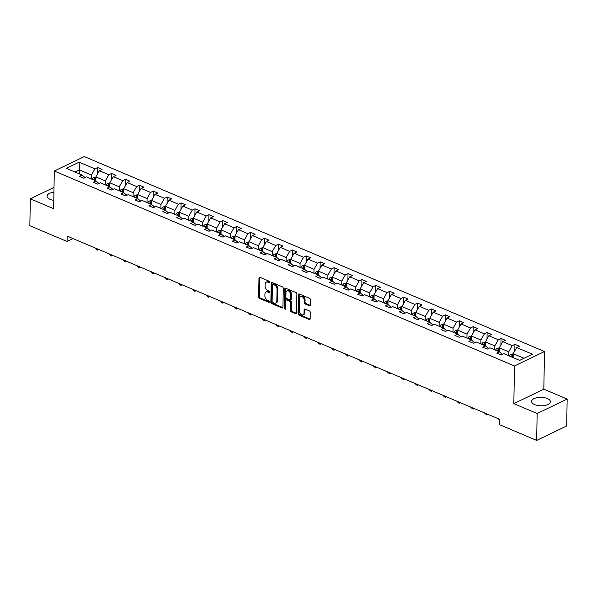 <?xml version="1.0" encoding="UTF-8"?>
<svg xmlns="http://www.w3.org/2000/svg" width="597" height="597" viewBox="0 0 597 597"><rect width="100%" height="100%" fill="white"/><g stroke="black" fill="none" stroke-linecap="round" stroke-linejoin="round"><path stroke-width="0.9" d="M269.777 282.224A0.828 0.552 -115.7 0 0 269.18 281.232L259.882 277.292A1.187 0.784 -115.7 0 0 259.344 277.277A1.187 0.784 -115.7 0 0 258.986 277.978L258.65 296.985A1.187 0.784 -115.7 0 0 259.508 298.41L268.807 302.351A0.828 0.552 -115.7 0 0 268.837 300.873L267.635 300.366A3.783 2.522 -115.7 0 1 264.889 295.799L264.919 294.217A3.783 2.522 -115.7 0 1 266.075 291.985A3.783 2.522 -115.7 0 1 267.777 292.023L268.978 292.53A0.828 0.552 -115.7 0 0 269.008 291.052L267.807 290.545A3.783 2.522 -115.7 0 1 265.061 285.978L265.09 284.388A3.783 2.522 -115.7 0 1 266.247 282.165A3.783 2.522 -115.7 0 1 267.949 282.194L269.15 282.709A0.828 0.552 -115.7 0 0 269.777 282.224L268.762 281.806A3.783 2.522 -115.7 0 0 267.06 281.777L266.247 282.165M547.33 398.52A9.403 4.231 1 0 0 537.233 397.639A9.403 4.231 1 0 0 531.599 401.408A9.403 4.231 1 0 0 534.673 404.617A9.403 4.231 1 0 0 544.77 405.497A9.403 4.231 1 0 0 550.404 401.729A9.403 4.231 1 0 0 547.33 398.52M53.924 192.204A9.403 4.231 1 0 0 47.066 196.152A9.403 4.231 1 0 0 50.141 199.361A9.403 4.231 1 0 0 53.782 200.338M309.507 305.813A1.187 0.784 -115.7 0 0 310.037 305.821A1.187 0.784 -115.7 0 0 310.403 305.127L310.492 299.791A1.187 0.784 -115.7 0 0 309.634 298.366L299.306 293.993A1.187 0.784 -115.7 0 0 298.776 293.985A1.187 0.784 -115.7 0 0 298.418 294.679L298.082 313.686A1.187 0.784 -115.7 0 0 298.94 315.119L309.268 319.492A1.187 0.784 -115.7 0 0 309.798 319.499A1.187 0.784 -115.7 0 0 310.164 318.805L310.276 312.365A1.187 0.784 -115.7 0 0 309.418 310.933L305 309.067A1.187 0.784 -115.7 0 0 304.463 309.052A1.187 0.784 -115.7 0 0 304.104 309.746L304.045 312.947A3.164 2.104 -115.7 0 1 303.082 314.806A3.164 2.104 -115.7 0 1 300.619 314.037A3.164 2.104 -115.7 0 1 299.366 310.962L299.582 298.448A3.164 2.104 -115.7 0 1 300.552 296.582A3.164 2.104 -115.7 0 1 303.015 297.351A3.164 2.104 -115.7 0 1 304.269 300.425L304.231 302.515A1.187 0.784 -115.7 0 0 305.089 303.94L309.507 305.813L310.321 305.425A1.187 0.784 -115.7 0 0 310.35 305.433M513.83 403.632L537.143 413.512L536.673 440.414L566.68 425.967L567.15 399.065L543.83 389.192L544.494 351.529L514.487 365.968L513.83 403.632L543.83 389.192M54.006 187.413L30.32 198.816L53.64 208.696L54.297 171.033L514.487 365.968M30.32 198.816L29.85 225.718L67.08 241.487L73.065 238.606M536.673 440.414L499.45 424.646L499.54 419.266L67.17 236.106L67.08 241.487M283.276 288.261A1.187 0.784 -115.7 0 0 282.418 286.836L272.09 282.463A1.187 0.784 -115.7 0 0 271.56 282.448A1.187 0.784 -115.7 0 0 271.195 283.15L270.866 302.157A1.187 0.784 -115.7 0 0 271.717 303.589L282.045 307.962A1.187 0.784 -115.7 0 0 282.582 307.97A1.187 0.784 -115.7 0 0 282.941 307.276L283.276 288.261M285.702 288.224L296.03 292.605A1.187 0.784 -115.7 0 1 296.881 294.03L296.552 313.037A1.187 0.784 -115.7 0 1 296.187 313.738A1.187 0.784 -115.7 0 1 295.657 313.723L291.239 311.85A1.187 0.784 -115.7 0 1 290.381 310.425L290.515 302.716A1.187 0.784 -115.7 0 0 289.657 301.291L286.724 300.045A1.187 0.784 -115.7 0 0 286.194 300.037A1.187 0.784 -115.7 0 0 285.836 300.731L285.694 308.761A0.828 0.552 -115.7 0 1 284.47 308.239L284.806 288.911A1.187 0.784 -115.7 0 1 285.165 288.217A1.187 0.784 -115.7 0 1 285.702 288.224M537.143 413.512L567.15 399.065M519.651 360.379L503.868 353.693L501.152 354.999L496.689 353.111L499.405 351.805L489.958 347.805L487.242 349.111L482.779 347.223L485.495 345.909L476.048 341.909L473.331 343.215L468.869 341.327L471.585 340.021L462.138 336.014L459.421 337.327L454.959 335.439L457.675 334.126L448.228 330.126L445.511 331.432L441.049 329.544L443.765 328.238L434.317 324.231L431.601 325.537L427.139 323.649L429.855 322.343L420.407 318.343L417.691 319.649L413.228 317.761L415.945 316.447L406.497 312.447L403.781 313.753L399.318 311.865L402.035 310.559L392.587 306.552L389.871 307.865L385.408 305.97L388.125 304.664L378.677 300.664L375.961 301.97L371.498 300.082L374.215 298.776L364.767 294.769L362.051 296.075L357.588 294.187L360.304 292.881L350.857 288.881L348.141 290.187L343.678 288.299L346.394 286.985L336.947 282.985L334.23 284.291L329.768 282.403L332.484 281.097L323.037 277.09L320.32 278.403L315.858 276.508L318.574 275.202L309.127 271.202L306.41 272.508L301.948 270.62L304.664 269.314L295.216 265.307L292.5 266.613L288.038 264.725L290.754 263.419L281.306 259.411L278.59 260.725L274.127 258.837L276.844 257.523L267.396 253.524L264.68 254.829L260.217 252.941L262.934 251.635L253.486 247.628L250.77 248.942L246.307 247.046L249.024 245.74L239.576 241.74L236.86 243.046L232.397 241.158L235.114 239.852L225.666 235.845L222.95 237.151L218.487 235.263L221.203 233.957L211.756 229.949L209.04 231.263L204.577 229.375L207.293 228.061L197.846 224.062L195.129 225.367L190.667 223.479L193.383 222.174L183.936 218.166L181.219 219.472L176.757 217.584L179.473 216.278L170.026 212.278L167.309 213.584L162.847 211.696L165.563 210.39L156.115 206.383L153.399 207.689L148.937 205.801L151.653 204.495L142.205 200.488L139.489 201.801L135.026 199.913L137.743 198.6L128.295 194.6L125.579 195.906L121.116 194.018L123.833 192.712L114.385 188.704L111.669 190.01L107.206 188.122L109.923 186.816L100.475 182.816L97.759 184.122L93.296 182.234L96.013 180.928L86.565 176.921L83.849 178.227L79.386 176.339L82.102 175.033L66.327 168.347L79.132 162.175L94.916 168.861L97.632 167.556L102.094 169.444L99.378 170.749L108.826 174.757L111.542 173.451L116.005 175.339L113.288 176.645L122.736 180.652L125.452 179.339L129.915 181.227L127.198 182.54L136.646 186.54L139.362 185.234L143.825 187.122L141.108 188.428L150.556 192.435L153.272 191.122L157.735 193.018L155.019 194.323L164.466 198.323L167.182 197.017L171.645 198.905L168.929 200.211L178.376 204.219L181.092 202.913L185.555 204.801L182.839 206.107L192.286 210.114L195.003 208.801L199.465 210.689L196.749 212.002L206.196 216.002L208.913 214.696L213.375 216.584L210.659 217.89L220.106 221.897L222.823 220.591L227.285 222.48L224.569 223.785L234.017 227.785L236.733 226.479L241.195 228.367L238.479 229.673L247.927 233.681L250.643 232.375L255.106 234.263L252.389 235.569L261.837 239.576L264.553 238.263L269.016 240.151L266.299 241.464L275.747 245.464L278.463 244.158L282.926 246.046L280.209 247.352L289.657 251.359L292.373 250.053L296.836 251.941L294.12 253.247L303.567 257.247L306.283 255.941L310.746 257.829L308.03 259.135L317.477 263.143L320.193 261.837L324.656 263.725L321.94 265.031L331.387 269.038L334.104 267.725L338.566 269.613L335.85 270.926L345.297 274.926L348.014 273.62L352.476 275.508L349.76 276.814L359.207 280.821L361.924 279.515L366.386 281.403L363.67 282.709L373.118 286.709L375.834 285.403L380.296 287.291L377.58 288.605L387.028 292.605L389.744 291.299L394.207 293.187L391.49 294.493L400.938 298.5L403.654 297.187L408.117 299.075L405.4 300.388L414.848 304.388L417.564 303.082L422.027 304.97L419.31 306.276L428.758 310.283L431.474 308.977L435.937 310.865L433.221 312.171L442.668 316.171L445.384 314.865L449.847 316.753L447.131 318.067L456.578 322.067L459.294 320.761L463.757 322.649L461.041 323.955L470.488 327.962L473.205 326.649L477.667 328.544L474.951 329.85L484.398 333.85L487.115 332.544L491.577 334.432L488.861 335.738L498.308 339.745L501.025 338.439L505.487 340.327L502.771 341.633L512.219 345.641L514.935 344.327L519.397 346.215L516.681 347.529L532.464 354.208L519.651 360.379M544.494 351.529L84.296 156.586L54.297 171.033M499.219 351.723L499.286 347.79L508.734 351.797L508.666 355.73M508.734 351.797L512.219 345.641M499.286 347.79L502.771 341.633M502.405 354.402L499.405 351.805M485.309 345.835L485.376 341.902L494.823 345.902L494.756 349.835M494.823 345.902L498.308 339.745M485.376 341.902L488.861 335.738M488.495 348.506L485.495 345.909M471.399 339.939L471.466 336.007L480.913 340.014L480.846 343.939M480.913 340.014L484.398 333.85M471.466 336.007L474.951 329.85M474.585 342.611L471.585 340.021M457.489 334.044L457.556 330.119L467.003 334.119L466.936 338.051M467.003 334.119L470.488 327.962M457.556 330.119L461.041 323.955M460.675 336.723L457.675 334.126M443.578 328.156L443.646 324.223L453.093 328.223L453.026 332.156M453.093 328.223L456.578 322.067M443.646 324.223L447.131 318.067M446.765 330.828L443.765 328.238M429.668 322.261L429.736 318.328L439.183 322.335L439.116 326.268M439.183 322.335L442.668 316.171M429.736 318.328L433.221 312.171M432.855 324.94L429.855 322.343M415.758 316.373L415.825 312.44L425.273 316.44L425.206 320.373M425.273 316.44L428.758 310.283M415.825 312.44L419.31 306.276M418.945 319.044L415.945 316.447M401.848 310.477L401.915 306.545L411.363 310.552L411.296 314.477M411.363 310.552L414.848 304.388M401.915 306.545L405.4 300.388M405.035 313.149L402.035 310.559M387.938 304.582L388.005 300.649L397.453 304.657L397.386 308.589M397.453 304.657L400.938 298.5M388.005 300.649L391.49 294.493M391.125 307.261L388.125 304.664M374.028 298.694L374.095 294.761L383.543 298.761L383.475 302.694M383.543 298.761L387.028 292.605M374.095 294.761L377.58 288.605M377.214 301.366L374.215 298.776M360.118 292.799L360.185 288.866L369.633 292.873L369.565 296.806M369.633 292.873L373.118 286.709M360.185 288.866L363.67 282.709M363.304 295.47L360.304 292.881M346.208 286.903L346.275 282.978L355.722 286.978L355.655 290.911M355.722 286.978L359.207 280.821M346.275 282.978L349.76 276.814M349.394 289.582L346.394 286.985M332.298 281.015L332.365 277.083L341.812 281.09L341.745 285.015M341.812 281.09L345.297 274.926M332.365 277.083L335.85 270.926M335.484 283.687L332.484 281.097M318.388 275.12L318.455 271.187L327.902 275.195L327.835 279.127M327.902 275.195L331.387 269.038M318.455 271.187L321.94 265.031M321.574 277.799L318.574 275.202M304.477 269.232L304.545 265.299L313.992 269.299L313.925 273.232M313.992 269.299L317.477 263.143M304.545 265.299L308.03 259.135M307.664 271.904L304.664 269.314M290.567 263.337L290.635 259.404L300.082 263.411L300.015 267.344M300.082 263.411L303.567 257.247M290.635 259.404L294.12 253.247M293.754 266.008L290.754 263.419M276.657 257.441L276.724 253.516L286.172 257.516L286.105 261.449M286.172 257.516L289.657 251.359M276.724 253.516L280.209 247.352M279.844 260.12L276.844 257.523M262.747 251.553L262.814 247.621L272.262 251.628L272.195 255.553M272.262 251.628L275.747 245.464M262.814 247.621L266.299 241.464M265.934 254.225L262.934 251.635M248.837 245.658L248.904 241.725L258.352 245.733L258.285 249.665M258.352 245.733L261.837 239.576M248.904 241.725L252.389 235.569M252.024 248.337L249.024 245.74M234.927 239.77L234.994 235.837L244.442 239.837L244.374 243.77M244.442 239.837L247.927 233.681M234.994 235.837L238.479 229.673M238.113 242.442L235.114 239.852M221.017 233.875L221.084 229.942L230.532 233.949L230.464 237.882M230.532 233.949L234.017 227.785M221.084 229.942L224.569 223.785M224.203 236.546L221.203 233.957M207.107 227.979L207.174 224.054L216.621 228.054L216.554 231.987M216.621 228.054L220.106 221.897M207.174 224.054L210.659 217.89M210.293 230.658L207.293 228.061M193.197 222.091L193.264 218.159L202.711 222.166L202.644 226.091M202.711 222.166L206.196 216.002M193.264 218.159L196.749 212.002M196.383 224.763L193.383 222.174M179.287 216.196L179.354 212.263L188.801 216.271L188.734 220.203M188.801 216.271L192.286 210.114M179.354 212.263L182.839 206.107M182.473 218.875L179.473 216.278M165.376 210.308L165.444 206.375L174.891 210.375L174.824 214.308M174.891 210.375L178.376 204.219M165.444 206.375L168.929 200.211M168.563 212.98L165.563 210.39M151.466 204.413L151.534 200.48L160.981 204.487L160.914 208.42M160.981 204.487L164.466 198.323M151.534 200.48L155.019 194.323M154.653 207.084L151.653 204.495M137.556 198.517L137.623 194.592L147.071 198.592L147.004 202.525M147.071 198.592L150.556 192.435M137.623 194.592L141.108 188.428M140.743 201.196L137.743 198.6M123.646 192.63L123.713 188.697L133.161 192.697L133.094 196.629M133.161 192.697L136.646 186.54M123.713 188.697L127.198 182.54M126.833 195.301L123.833 192.712M109.736 186.734L109.803 182.801L119.251 186.809L119.184 190.741M119.251 186.809L122.736 180.652M109.803 182.801L113.288 176.645M112.923 189.413L109.923 186.816M95.826 180.846L95.893 176.913L105.341 180.913L105.273 184.846M105.341 180.913L108.826 174.757M95.893 176.913L99.378 170.749M99.012 183.518L96.013 180.928M79.326 173.854L79.394 169.921L91.431 175.025L91.363 178.951M91.431 175.025L94.916 168.861M79.132 162.175L79.394 169.921L75.021 172.033M524.024 358.275L513.196 353.685L513.129 357.618M85.102 177.622L82.102 175.033M513.196 353.685L516.681 347.529M97.52 174.033L97.632 167.556M111.43 179.921L111.542 173.451M125.34 185.816L125.452 179.339M139.25 191.712L139.362 185.234M153.16 197.6L153.272 191.122M167.07 203.495L167.182 197.017M180.981 209.383L181.092 202.913M194.891 215.278L195.003 208.801M208.801 221.174L208.913 214.696M222.711 227.061L222.823 220.591M236.621 232.957L236.733 226.479M250.531 238.845L250.643 232.375M264.441 244.74L264.553 238.263M278.351 250.636L278.463 244.158M292.261 256.523L292.373 250.053M306.171 262.419L306.283 255.941M320.082 268.307L320.193 261.837M333.992 274.202L334.104 267.725M347.902 280.097L348.014 273.62M361.812 285.985L361.924 279.515M375.722 291.881L375.834 285.403M389.632 297.769L389.744 291.299M403.542 303.664L403.654 297.187M417.452 309.559L417.564 303.082M431.362 315.447L431.474 308.977M445.272 321.343L445.384 314.865M459.183 327.231L459.294 320.761M473.093 333.126L473.205 326.649M487.003 339.021L487.115 332.544M500.913 344.909L501.025 338.439M514.823 350.805L514.935 344.327M266.075 291.985L266.889 291.597A3.783 2.522 -115.7 0 1 268.59 291.627L269.605 292.06M259.844 277.277A1.187 0.784 -115.7 0 0 259.799 277.583L259.464 296.597A1.187 0.784 -115.7 0 0 260.322 298.022L269.434 301.881M272.053 282.448A1.187 0.784 -115.7 0 0 272.008 282.754L271.672 301.769A1.187 0.784 -115.7 0 0 272.53 303.194L282.859 307.567A1.187 0.784 -115.7 0 0 282.896 307.582M273.023 284.351A0.828 0.552 -115.7 0 0 272.404 284.829L272.113 301.515A0.828 0.552 -115.7 0 0 272.71 302.515L273.978 303.052A3.783 2.522 -115.7 0 0 275.68 303.082A3.783 2.522 -115.7 0 0 276.836 300.858L277.038 289.448A3.783 2.522 -115.7 0 0 274.292 284.888L273.023 284.351L273.836 283.956A0.828 0.552 -115.7 0 0 273.463 283.948L272.657 284.344M275.68 303.082L276.493 302.694A3.783 2.522 -115.7 0 0 277.65 300.47L276.836 300.858M273.836 283.956L275.105 284.493A3.783 2.522 -115.7 0 1 277.851 289.06L277.65 300.47M295.657 313.723L296.47 313.335A1.187 0.784 -115.7 0 0 296.5 313.35L292.052 311.462L291.239 311.85M286.194 300.037L287.008 299.649A1.187 0.784 -115.7 0 1 287.538 299.657L290.47 300.895A1.187 0.784 -115.7 0 1 291.329 302.328L291.194 310.037A1.187 0.784 -115.7 0 0 292.052 311.462M285.664 288.209A1.187 0.784 -115.7 0 0 285.62 288.523L285.276 307.851A0.828 0.552 -115.7 0 0 285.694 308.739M290.657 294.717A3.164 2.104 -115.7 0 0 289.403 291.635A3.164 2.104 -115.7 0 0 286.941 290.873A3.164 2.104 -115.7 0 0 285.97 292.731L285.896 297.142A1.187 0.784 -115.7 0 0 286.754 298.567L289.687 299.813A1.187 0.784 -115.7 0 0 290.217 299.821A1.187 0.784 -115.7 0 0 290.575 299.127L290.657 294.717L291.463 294.328A3.164 2.104 -115.7 0 0 290.209 291.246A3.164 2.104 -115.7 0 0 287.754 290.478L286.941 290.873M290.217 299.821L291.03 299.433A1.187 0.784 -115.7 0 0 291.388 298.731L290.575 299.127M291.463 294.328L291.388 298.731M300.552 296.582L301.366 296.194A3.164 2.104 -115.7 0 1 303.821 296.955A3.164 2.104 -115.7 0 1 305.074 300.037L305.037 302.127A1.187 0.784 -115.7 0 0 305.895 303.552L310.321 305.425M303.082 314.806L303.888 314.41A3.164 2.104 -115.7 0 0 304.858 312.552L304.045 312.947M304.963 309.052A1.187 0.784 -115.7 0 0 304.918 309.358L304.858 312.552M299.276 293.978A1.187 0.784 -115.7 0 0 299.224 294.284L298.896 313.298A1.187 0.784 -115.7 0 0 299.754 314.723L310.082 319.104A1.187 0.784 -115.7 0 0 310.112 319.111M95.886 177.093L93.804 177.428A3.194 1.903 113 0 0 92.147 179.287M95.96 179.018L94.886 178.57A3.194 1.903 113 0 0 93.841 180.003M94.908 180.458A3.194 1.903 -67 0 1 95.856 179.115M94.707 180.369A1.627 0.97 -67 0 1 94.863 180.115L94.886 178.57M95.341 248.039L97.572 248.986M98.572 249.412L97.483 250.098L95.341 248.33M97.483 250.098L97.893 249.121M109.796 182.98L107.714 183.316A3.194 1.903 113 0 0 106.057 185.174M109.87 184.913L108.796 184.458A3.194 1.903 113 0 0 107.751 185.898M108.818 186.346A3.194 1.903 -67 0 1 109.766 185.01M108.617 186.264A1.627 0.97 -67 0 1 108.773 186.01L108.796 184.458M109.251 253.934L111.482 254.874M112.482 255.3L111.393 255.994L109.251 254.225M111.393 255.994L111.803 255.016M123.706 188.876L121.624 189.212A3.194 1.903 113 0 0 119.967 191.07M123.78 190.809L122.706 190.353A3.194 1.903 113 0 0 121.661 191.786M122.728 192.241A3.194 1.903 -67 0 1 123.676 190.906M122.527 192.152A1.627 0.97 -67 0 1 122.683 191.898L122.706 190.353M123.161 259.829L125.392 260.77M126.392 261.195L125.303 261.882L123.161 260.12M125.303 261.882L125.713 260.904M137.616 194.764L135.534 195.1A3.194 1.903 113 0 0 133.877 196.965M137.691 196.697L136.616 196.249A3.194 1.903 113 0 0 135.571 197.682M136.638 198.137A3.194 1.903 -67 0 1 137.586 196.794M136.437 198.047A1.627 0.97 -67 0 1 136.594 197.794L136.616 196.249M137.071 265.717L139.302 266.665M140.302 267.083L139.213 267.777L137.071 266.008M139.213 267.777L139.623 266.799M151.526 200.659L149.444 200.995A3.194 1.903 113 0 0 147.787 202.853M151.601 202.592L150.526 202.137A3.194 1.903 113 0 0 149.481 203.57M150.548 204.025A3.194 1.903 -67 0 1 151.496 202.689M150.347 203.943A1.627 0.97 -67 0 1 150.504 203.689L150.526 202.137M150.981 271.613L153.213 272.553M154.213 272.978L153.123 273.672L150.981 271.904M153.123 273.672L153.533 272.687M165.436 206.555L163.354 206.89A3.194 1.903 113 0 0 161.697 208.749M165.511 208.48L164.436 208.032A3.194 1.903 113 0 0 163.391 209.465M164.459 209.92A3.194 1.903 -67 0 1 165.406 208.577M164.257 209.831A1.627 0.97 -67 0 1 164.414 209.577L164.436 208.032M164.891 277.501L167.123 278.448M168.123 278.874L167.033 279.56L164.891 277.792M167.033 279.56L167.444 278.583M179.346 212.442L177.264 212.778A3.194 1.903 113 0 0 175.608 214.644M179.421 214.375L178.346 213.92A3.194 1.903 113 0 0 177.302 215.36M178.369 215.808A3.194 1.903 -67 0 1 179.316 214.472M178.167 215.726A1.627 0.97 -67 0 1 178.324 215.472L178.346 213.92M178.801 283.396L181.033 284.344M182.033 284.762L180.943 285.456L178.801 283.687M180.943 285.456L181.354 284.478M193.256 218.338L191.174 218.674A3.194 1.903 113 0 0 189.518 220.532M193.331 220.271L192.256 219.815A3.194 1.903 113 0 0 191.212 221.248M192.279 221.703A3.194 1.903 -67 0 1 193.227 220.368M192.077 221.614A1.627 0.97 -67 0 1 192.234 221.36L192.256 219.815M192.712 289.291L194.943 290.232M195.943 290.657L194.853 291.343L192.712 289.582M194.853 291.343L195.264 290.366M207.166 224.233L205.084 224.562A3.194 1.903 113 0 0 203.428 226.427M207.241 226.159L206.166 225.711A3.194 1.903 113 0 0 205.122 227.144M206.189 227.599A3.194 1.903 -67 0 1 207.137 226.256M205.987 227.509A1.627 0.97 -67 0 1 206.144 227.256L206.166 225.711M206.622 295.179L208.853 296.127M209.853 296.545L208.763 297.239L206.622 295.47M208.763 297.239L209.174 296.261M221.077 230.121L218.995 230.457A3.194 1.903 113 0 0 217.338 232.315M221.151 232.054L220.077 231.599A3.194 1.903 113 0 0 219.032 233.031M220.099 233.487A3.194 1.903 -67 0 1 221.047 232.151M219.897 233.405A1.627 0.97 -67 0 1 220.054 233.151L220.077 231.599M220.532 301.075L222.763 302.015M223.763 302.44L222.674 303.134L220.532 301.366M222.674 303.134L223.084 302.149M234.987 236.016L232.905 236.352A3.194 1.903 113 0 0 231.248 238.21M235.061 237.949L233.987 237.494A3.194 1.903 113 0 0 232.942 238.927M234.009 239.382A3.194 1.903 -67 0 1 234.957 238.046M233.808 239.293A1.627 0.97 -67 0 1 233.964 239.039L233.987 237.494M234.442 306.962L236.673 307.91M237.673 308.336L236.584 309.022L234.442 307.254M236.584 309.022L236.994 308.045M248.897 241.904L246.815 242.24A3.194 1.903 113 0 0 245.158 244.106M248.971 243.837L247.897 243.382A3.194 1.903 113 0 0 246.852 244.822M247.919 245.27A3.194 1.903 -67 0 1 248.867 243.934M247.718 245.188A1.627 0.97 -67 0 1 247.874 244.934L247.897 243.382M248.352 312.858L250.583 313.806M251.583 314.223L250.494 314.917L248.352 313.149M250.494 314.917L250.904 313.94M262.807 247.8L260.725 248.136A3.194 1.903 113 0 0 259.068 249.994M262.881 249.733L261.807 249.277A3.194 1.903 113 0 0 260.762 250.71M261.829 251.165A3.194 1.903 -67 0 1 262.777 249.83M261.628 251.076A1.627 0.97 -67 0 1 261.784 250.822L261.807 249.277M262.262 318.753L264.493 319.693M265.493 320.119L264.404 320.813L262.255 319.044M264.404 320.813L264.814 319.828M276.717 253.695L274.635 254.023A3.194 1.903 113 0 0 272.978 255.889M276.792 255.62L275.717 255.173A3.194 1.903 113 0 0 274.672 256.606M275.739 257.061A3.194 1.903 -67 0 1 276.687 255.717M275.538 256.971A1.627 0.97 -67 0 1 275.695 256.717L275.717 255.173M276.172 324.641L278.403 325.589M279.403 326.007L278.314 326.701L276.165 324.932M278.314 326.701L278.724 325.723M290.627 259.583L288.545 259.919A3.194 1.903 113 0 0 286.888 261.777M290.702 261.516L289.627 261.061A3.194 1.903 113 0 0 288.582 262.501M289.649 262.949A3.194 1.903 -67 0 1 290.597 261.613M289.448 262.867A1.627 0.97 -67 0 1 289.605 262.613L289.627 261.061M290.082 330.537L292.314 331.477M293.314 331.902L292.224 332.596L290.075 330.828M292.224 332.596L292.634 331.619M304.537 265.478L302.455 265.814A3.194 1.903 113 0 0 300.798 267.672M304.612 267.411L303.537 266.956A3.194 1.903 113 0 0 302.492 268.389M303.56 268.844A3.194 1.903 -67 0 1 304.507 267.508M303.358 268.754A1.627 0.97 -67 0 1 303.515 268.501L303.537 266.956M303.992 336.424L306.224 337.372M307.224 337.798L306.134 338.484L303.985 336.723M306.134 338.484L306.545 337.506M318.447 271.366L316.365 271.702A3.194 1.903 113 0 0 314.709 273.568M318.522 273.299L317.447 272.844A3.194 1.903 113 0 0 316.403 274.284M317.47 274.732A3.194 1.903 -67 0 1 318.417 273.396M317.268 274.65A1.627 0.97 -67 0 1 317.425 274.396L317.447 272.844M317.902 342.32L320.134 343.268M321.134 343.685L320.044 344.379L317.895 342.611M320.044 344.379L320.455 343.402M332.357 277.262L330.275 277.598A3.194 1.903 113 0 0 328.619 279.456M332.432 279.195L331.357 278.739A3.194 1.903 113 0 0 330.313 280.172M331.38 280.627A3.194 1.903 -67 0 1 332.328 279.292M331.178 280.538A1.627 0.97 -67 0 1 331.335 280.291L331.357 278.739M331.813 348.215L334.044 349.155M335.044 349.581L333.954 350.275L331.805 348.506M333.954 350.275L334.365 349.29M346.267 283.157L344.185 283.485A3.194 1.903 113 0 0 342.529 285.351M346.342 285.082L345.267 284.635A3.194 1.903 113 0 0 344.223 286.067M345.29 286.523A3.194 1.903 -67 0 1 346.238 285.179M345.088 286.433A1.627 0.97 -67 0 1 345.245 286.179L345.267 284.635M345.723 354.103L347.954 355.051M348.954 355.476L347.864 356.163L345.715 354.394M347.864 356.163L348.275 355.185M360.178 289.045L358.096 289.381A3.194 1.903 113 0 0 356.439 291.239M360.252 290.978L359.178 290.523A3.194 1.903 113 0 0 358.133 291.963M359.2 292.411A3.194 1.903 -67 0 1 360.148 291.075M358.998 292.329A1.627 0.97 -67 0 1 359.155 292.075L359.178 290.523M359.633 359.998L361.864 360.939M362.864 361.364L361.775 362.058L359.625 360.289M361.775 362.058L362.185 361.081M374.088 294.94L372.006 295.276A3.194 1.903 113 0 0 370.349 297.134M374.162 296.873L373.088 296.418A3.194 1.903 113 0 0 372.043 297.851M373.11 298.306A3.194 1.903 -67 0 1 374.058 296.97M372.909 298.216A1.627 0.97 -67 0 1 373.065 297.963L373.088 296.418M373.543 365.886L375.774 366.834M376.774 367.259L375.685 367.946L373.535 366.185M375.685 367.946L376.095 366.968M387.998 300.828L385.916 301.164A3.194 1.903 113 0 0 384.259 303.03M388.072 302.761L386.998 302.306A3.194 1.903 113 0 0 385.953 303.746M387.02 304.201A3.194 1.903 -67 0 1 387.968 302.858M386.819 304.112A1.627 0.97 -67 0 1 386.975 303.858L386.998 302.306M387.453 371.782L389.684 372.729M390.684 373.147L389.595 373.841L387.446 372.073M389.595 373.841L390.005 372.864M401.908 306.724L399.826 307.059A3.194 1.903 113 0 0 398.169 308.918M401.982 308.656L400.908 308.201A3.194 1.903 113 0 0 399.863 309.634M400.93 310.089A3.194 1.903 -67 0 1 401.878 308.753M400.729 310A1.627 0.97 -67 0 1 400.886 309.753L400.908 308.201M401.363 377.677L403.594 378.617M404.594 379.043L403.505 379.737L401.356 377.968M403.505 379.737L403.915 378.752M415.818 312.619L413.736 312.947A3.194 1.903 113 0 0 412.079 314.813M415.893 314.544L414.818 314.097A3.194 1.903 113 0 0 413.773 315.529M414.84 315.985A3.194 1.903 -67 0 1 415.788 314.641M414.639 315.895A1.627 0.97 -67 0 1 414.796 315.641L414.818 314.097M415.273 383.565L417.504 384.513M418.504 384.938L417.415 385.625L415.266 383.856M417.415 385.625L417.825 384.647M429.728 318.507L427.646 318.843A3.194 1.903 113 0 0 425.989 320.701M429.803 320.44L428.728 319.985A3.194 1.903 113 0 0 427.683 321.425M428.75 321.873A3.194 1.903 -67 0 1 429.698 320.537M428.549 321.79A1.627 0.97 -67 0 1 428.706 321.537L428.728 319.985M429.183 389.46L431.415 390.401M432.415 390.826L431.325 391.52L429.176 389.751M431.325 391.52L431.735 390.542M443.638 324.402L441.556 324.738A3.194 1.903 113 0 0 439.899 326.596M443.713 326.335L442.638 325.88A3.194 1.903 113 0 0 441.593 327.313M442.661 327.768A3.194 1.903 -67 0 1 443.608 326.432M442.459 327.678A1.627 0.97 -67 0 1 442.616 327.425L442.638 325.88M443.093 395.356L445.325 396.296M446.325 396.721L445.235 397.408L443.086 395.647M445.235 397.408L445.646 396.43M457.548 330.29L455.466 330.626A3.194 1.903 113 0 0 453.81 332.492M457.623 332.223L456.548 331.768A3.194 1.903 113 0 0 455.504 333.208M456.571 333.663A3.194 1.903 -67 0 1 457.518 332.32M456.369 333.574A1.627 0.97 -67 0 1 456.526 333.32L456.548 331.768M457.003 401.244L459.235 402.191M460.235 402.609L459.145 403.303L456.996 401.535M459.145 403.303L459.556 402.326M471.458 336.186L469.376 336.521A3.194 1.903 113 0 0 467.72 338.38M471.533 338.118L470.458 337.663A3.194 1.903 113 0 0 469.414 339.096M470.481 339.551A3.194 1.903 -67 0 1 471.429 338.215M470.279 339.462A1.627 0.97 -67 0 1 470.436 339.215L470.458 337.663M470.914 407.139L473.145 408.079M474.145 408.505L473.055 409.199L470.906 407.43M473.055 409.199L473.466 408.214M485.368 342.081L483.286 342.417A3.194 1.903 113 0 0 481.63 344.275M485.443 344.006L484.368 343.559A3.194 1.903 113 0 0 483.324 344.991M484.391 345.447A3.194 1.903 -67 0 1 485.339 344.103M484.189 345.357A1.627 0.97 -67 0 1 484.346 345.103L484.368 343.559M484.824 413.027L487.055 413.975M488.055 414.4L486.965 415.087L484.816 413.318M486.965 415.087L487.376 414.109M499.279 347.969L497.197 348.305A3.194 1.903 113 0 0 495.54 350.163M499.353 349.902L498.279 349.446A3.194 1.903 113 0 0 497.234 350.887M498.301 351.334A3.194 1.903 -67 0 1 499.249 349.999M498.099 351.252A1.627 0.97 -67 0 1 498.256 350.999L498.279 349.446M498.734 418.922L499.54 419.557M499.525 420.101L498.726 419.213M513.189 353.864L511.107 354.2A3.194 1.903 113 0 0 509.45 356.058M513.263 355.797L512.189 355.342A3.194 1.903 113 0 0 511.144 356.775M512.211 357.23A3.194 1.903 -67 0 1 513.159 355.894M512.01 357.14A1.627 0.97 -67 0 1 512.166 356.887L512.189 355.342M268.762 281.806L267.949 282.194M269.583 292.239L268.978 292.53M268.59 291.627L267.777 292.023M269.411 302.067L268.807 302.351M260.322 298.022L259.508 298.41M259.464 296.597L258.65 296.985M259.799 277.583L258.986 277.978M269.754 282.418L269.15 282.709M282.859 307.567L282.045 307.962M272.53 303.194L271.717 303.589M271.672 301.769L270.866 302.157M272.008 282.754L271.195 283.15M277.851 289.06L277.038 289.448M275.105 284.493L274.292 284.888M291.194 310.037L290.381 310.425M291.329 302.328L290.515 302.716M290.47 300.895L289.657 301.291M287.538 299.657L286.724 300.045M285.276 307.851L284.47 308.239M285.62 288.523L284.806 288.911M305.895 303.552L305.089 303.94M305.037 302.127L304.231 302.515M305.074 300.037L304.269 300.425M304.918 309.358L304.104 309.746M310.082 319.104L309.268 319.492M299.754 314.723L298.94 315.119M298.896 313.298L298.082 313.686M299.224 294.284L298.418 294.679M95.871 178.264L93.863 177.413M109.781 184.152L107.773 183.309M123.691 190.047L121.684 189.197M137.601 195.943L135.594 195.092M151.511 201.831L149.504 200.988M165.421 207.726L163.414 206.875M179.331 213.614L177.324 212.771M193.241 219.509L191.234 218.659M207.152 225.405L205.144 224.554M221.062 231.293L219.054 230.449M234.972 237.188L232.964 236.337M248.882 243.076L246.874 242.233M262.792 248.971L260.785 248.121M276.702 254.867L274.695 254.016M290.612 260.755L288.605 259.911M304.522 266.65L302.515 265.799M318.432 272.538L316.425 271.695M332.342 278.433L330.335 277.583M346.253 284.329L344.245 283.478M360.163 290.217L358.155 289.373M374.073 296.112L372.065 295.261M387.983 302L385.975 301.157M401.893 307.895L399.886 307.045M415.803 313.791L413.796 312.94M429.713 319.679L427.706 318.835M443.623 325.574L441.616 324.723M457.533 331.469L455.526 330.619M471.443 337.357L469.436 336.507M485.354 343.253L483.346 342.402M499.264 349.141L497.256 348.297M513.174 355.036L511.166 354.185"/></g></svg>
